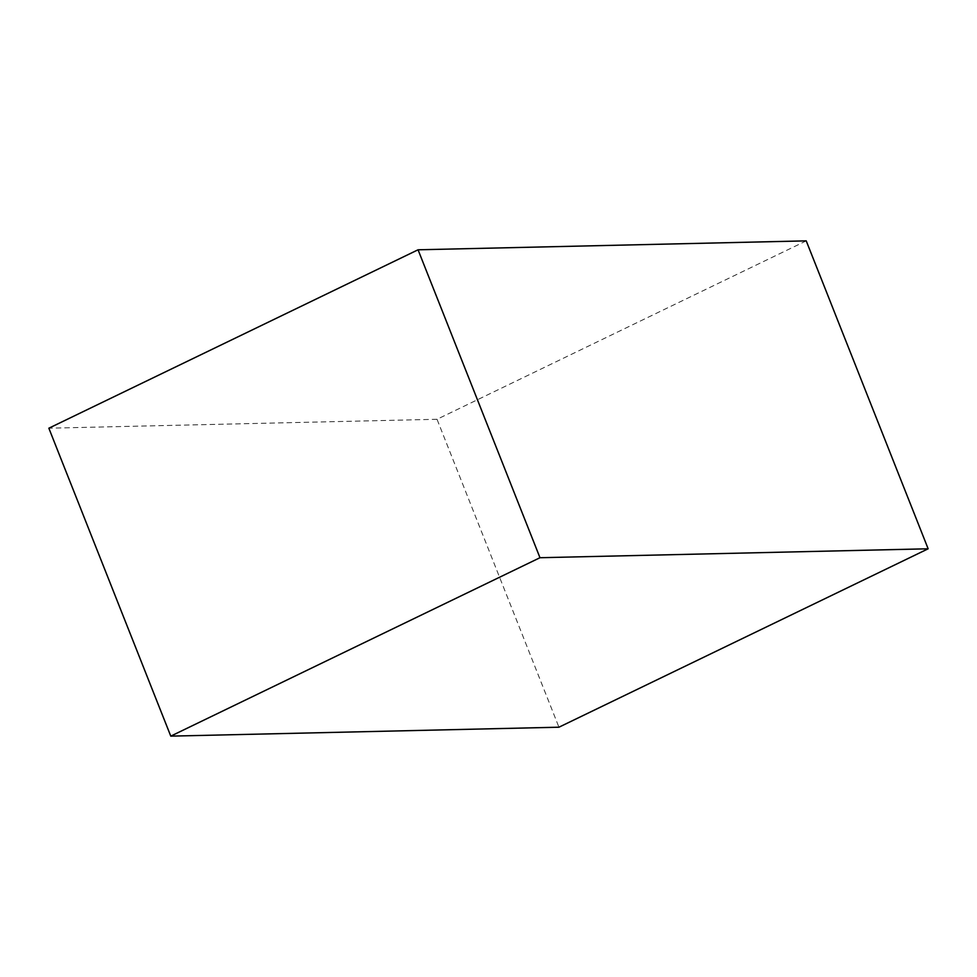<?xml version="1.0" encoding="UTF-8"?>
<svg xmlns="http://www.w3.org/2000/svg" width="977" height="977" viewBox="0 0 977 977"><rect width="100%" height="100%" fill="white"/><g stroke="black" fill="none" stroke-linecap="round" stroke-linejoin="round"><path stroke-width="0.73" stroke-dasharray="4.88 3.66" d="M806.233 240.867L437.024 419.28L558.942 727.206M437.024 419.28L48.85 428.207"/><path stroke-width="1.47" d="M928.15 548.793L558.942 727.206L170.767 736.133L539.976 557.72L928.15 548.793L806.233 240.867L418.058 249.794L539.976 557.72M418.058 249.794L48.85 428.207L170.767 736.133"/></g></svg>
